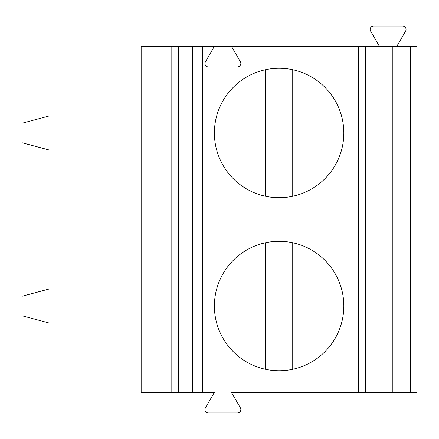 <?xml version="1.0" encoding="UTF-8"?>
<svg xmlns="http://www.w3.org/2000/svg" width="439" height="439" viewBox="0 0 439 439"><rect width="100%" height="100%" fill="white"/><g stroke="black" fill="none" stroke-linecap="round" stroke-linejoin="round"><path stroke-width="0.66" d="M292.731 69.724L292.731 132.984L202.45 132.984L202.45 306.016L398.963 306.016L398.963 132.984L365.286 132.984L365.286 392.526L398.963 392.526L398.963 306.016L417.05 306.016L417.05 132.984L398.963 132.984L398.963 46.474L417.05 46.474L417.05 132.984L21.95 132.984L21.95 123.26L49.201 115.956L141.16 115.956M178.629 46.474L202.45 46.474L202.45 132.984L178.629 132.984L178.629 46.474L141.16 46.474L141.16 132.984L21.95 132.984L21.95 142.713L49.201 150.017L141.16 150.017M202.45 46.474L214.27 46.474L205.419 61.8A3.408 3.408 0 0 0 208.371 66.909L237.444 66.909A3.408 3.408 0 0 0 240.391 61.8L231.545 46.474L358.592 46.474L358.592 132.984L292.731 132.984L292.731 196.249M379.461 46.474L370.615 31.147A3.408 3.408 0 0 1 373.562 26.038L402.634 26.038A3.408 3.408 0 0 1 405.587 31.147L396.735 46.474M398.963 46.474L358.592 46.474M214.391 132.984A64.714 64.714 0 0 1 279.105 68.27A64.714 64.714 0 0 1 343.819 132.984A64.714 64.714 0 0 1 279.105 197.704A64.714 64.714 0 0 1 214.391 132.984M231.545 46.474L214.27 46.474M265.48 196.249L265.48 69.724M365.286 46.474L365.286 132.984L358.592 132.984L358.592 392.526L231.545 392.526L240.391 407.853A3.408 3.408 0 0 1 237.444 412.962L208.371 412.962A3.408 3.408 0 0 1 205.419 407.853L214.27 392.526L141.16 392.526L141.16 306.016L171.814 306.016L171.814 132.984L141.16 132.984L141.16 306.016L21.95 306.016L21.95 296.287L49.201 288.983L141.16 288.983M178.629 392.526L178.629 132.984L171.814 132.984L171.814 46.474M192.408 46.474L192.408 306.016L202.45 306.016L171.814 306.016L192.408 306.016L192.408 392.526M265.48 369.276L265.48 242.751M292.731 242.751L292.731 306.016L392.263 306.016L392.263 46.474M202.45 392.526L202.45 306.016L214.391 306.016A64.714 64.714 0 0 1 279.105 241.296A64.714 64.714 0 0 1 343.819 306.016A64.714 64.714 0 0 1 279.105 370.73A64.714 64.714 0 0 1 214.391 306.016L292.731 306.016L292.731 369.276M141.16 323.044L49.201 323.044L21.95 315.74L21.95 306.016L171.814 306.016L171.814 392.526M392.263 392.526L392.263 306.016L417.05 306.016L417.05 392.526L398.963 392.526M365.286 392.526L358.592 392.526M147.976 46.474L147.976 392.526M410.24 46.474L410.24 392.526"/></g></svg>
